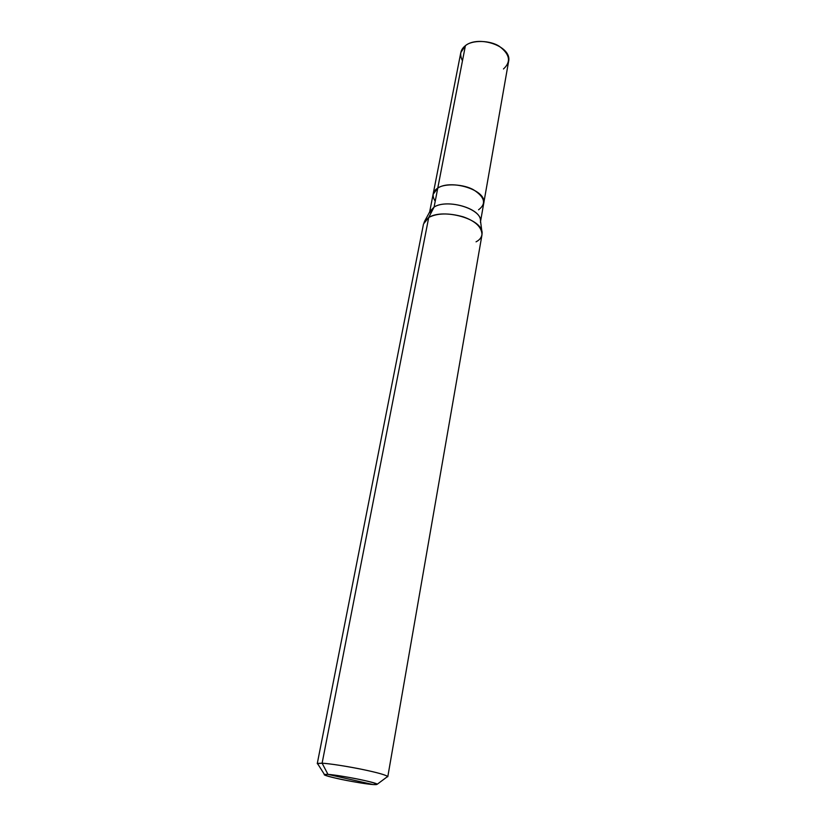<?xml version="1.0" encoding="UTF-8"?>
<svg xmlns="http://www.w3.org/2000/svg" width="826" height="826" viewBox="0 0 826 826"><rect width="100%" height="100%" fill="white"/><g stroke="black" fill="none" stroke-linecap="round" stroke-linejoin="round"><path stroke-width="1.24" d="M503.468 68.971C511.232 61.888 509.941 54.402 499.585 46.504C490.499 40.164 471.987 39.762 465.399 45.688L437.759 188.091L433.103 194.347L437.77 188.091L465.399 45.688C478.491 34.878 512.378 46.194 508.589 61.485L483.716 203.403C487.226 190.104 451.161 179.015 437.759 188.091C451.337 178.891 487.784 190.372 483.654 203.712L480.567 221.337M433.154 194.027L460.794 52.627L465.399 45.688C460.35 49.622 459.37 54.65 462.467 60.783M476.055 241.832C479.999 239.819 482.012 236.907 482.095 233.108C482.89 218.869 443.149 208.09 428.725 217.475L322.109 763.203C330.813 763.802 343.822 765.795 361.138 769.182C376.119 772.258 384.978 774.674 387.704 776.44L386.857 777.07L387.797 776.677C386.279 775.077 377.864 772.671 362.531 769.46C347.416 766.311 328.624 763.482 322.109 763.203L327.974 774.385L324.411 774.447C320.963 775.686 359.775 783.595 373.115 784.566L327.974 774.385C333.993 774.685 354.044 778.061 364.968 780.611C377.523 783.616 380.239 784.937 373.115 784.566C366.744 784.153 347.746 780.942 337.111 778.484C324.546 775.531 321.5 774.168 327.974 774.385L373.115 784.566L377.234 784.235C376.511 782.387 339.558 775.098 327.974 774.385L322.109 763.203L428.725 217.475L434.084 207.068L437.77 188.091C451.161 179.015 487.216 190.114 483.706 203.403M478.564 209.783C486.504 203.846 484.903 197.228 473.763 189.939C463.995 184.064 444.491 183.104 437.77 188.091C432.597 191.374 431.74 195.762 435.219 201.234M480.402 222.297C483.871 209.298 447.516 198.24 434.084 207.068C446.701 198.756 481.124 208.131 480.484 220.749L482.095 233.108M429.665 211.91L433.165 194.027L437.77 188.091L434.084 207.068L428.725 217.475C437.284 213.036 448.776 212.819 463.231 216.835C475.57 221.192 481.826 227.181 481.992 234.801L387.797 776.677M424.636 221.223L429.954 211.384L434.084 207.068L429.479 212.86M317.267 763.606L318 764.308L317.432 763.41L322.109 763.203L317.267 763.606L423.511 223.96L428.725 217.475L424.027 222.349M387.704 776.44L377.234 784.235M317.432 763.41L324.411 774.447"/></g></svg>
